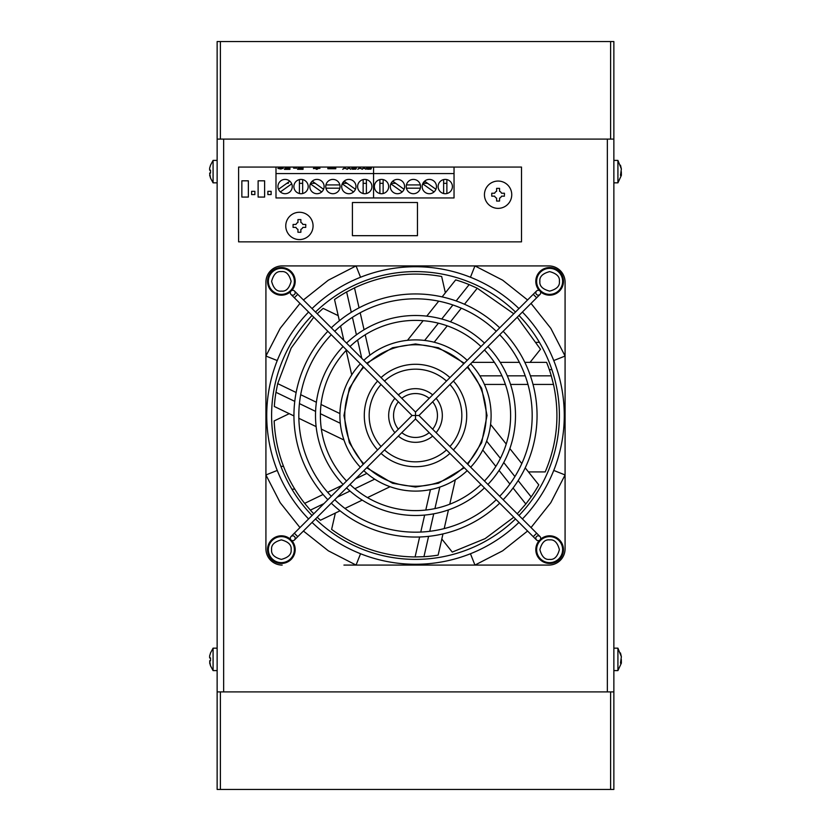 <?xml version="1.0" encoding="UTF-8"?>
<svg xmlns="http://www.w3.org/2000/svg" width="831" height="831" viewBox="0 0 831 831"><rect width="100%" height="100%" fill="white"/><g stroke="black" fill="none" stroke-linecap="round" stroke-linejoin="round"><path stroke-width="1.25" d="M343.941 565.08L548.824 565.08L474.948 565.08L470.45 553.747M565.08 487.059L565.08 548.824L565.08 474.948L553.747 470.439M553.747 360.55L565.08 356.052L565.08 282.176A16.256 16.256 0 0 0 548.824 265.92L282.176 265.92A16.256 16.256 0 0 0 265.92 282.176L265.92 548.824L265.92 474.948L277.253 470.439M531.03 527.581L550.818 502.662L565.08 474.948L565.08 282.176M610.608 41.55L217.14 41.55L217.14 139.099L613.86 139.099L613.86 41.55L610.608 41.55L610.608 139.099M217.14 139.099L217.14 691.901L613.86 691.901L613.86 139.099M621.048 655.638L620.477 652.958L621.37 656.76L620.477 663.159L621.37 662.047L621.37 663.117L617.921 670.596L617.921 648.159L613.86 648.159M621.318 659.419L621.37 662.006L620.539 662.006M617.921 648.159L621.359 656.719M621.048 167.883L620.477 165.203L621.37 168.994L620.477 175.393L621.37 174.281L621.37 175.362L617.921 182.841L617.921 160.404L613.86 160.404M621.318 171.653L621.37 174.24L620.539 174.24M617.921 160.404L621.359 168.953M210.461 165.276L213.079 160.404L213.079 182.841L217.14 182.841M209.63 168.174L210.523 165.276L209.63 168.174L209.63 170.158L210.523 170.158L210.523 173.087L209.63 173.087L210.523 177.959L209.63 175.061M210.461 653.041L213.079 648.159L213.079 670.596L217.14 670.596M209.63 655.939L210.523 653.041L209.63 655.939L209.63 657.913L210.523 657.913L210.523 660.842L209.63 660.842L210.523 665.724L209.63 662.826M303.419 531.03L328.338 550.818L356.052 565.08L360.55 553.747M536.556 342.33L539.402 342.33M551.888 369.639L549.312 369.639M280.899 466.357L283.506 466.357M294.756 489.179L291.91 489.179M527.581 299.97L502.662 280.182L474.948 265.92L470.45 277.253M282.176 265.92L356.052 265.92L360.55 277.253M299.97 303.419L280.182 328.338L265.92 356.052L277.253 360.55M533.222 294.319L415.5 412.051L415.5 415.5L418.949 415.5L536.67 297.768L533.222 294.319L536.535 291.016A2.441 2.441 0 0 0 536.535 294.465A2.441 2.441 0 0 0 540.69 292.741A2.441 2.441 0 0 0 536.535 291.016A2.441 2.441 0 0 0 535.818 292.741M539.298 290.538A13.815 13.815 0 0 1 549.634 267.54A13.815 13.815 0 0 1 555.295 293.966A13.815 13.815 0 0 1 540.462 291.702M415.5 412.051L297.778 294.319L294.33 297.768L291.016 294.465A2.441 2.441 0 0 0 295.182 292.741A2.441 2.441 0 0 0 291.016 291.016A2.441 2.441 0 0 0 291.016 294.465M418.949 415.5L536.67 533.222L533.222 536.67L415.5 418.949L415.5 415.5L412.051 415.5L294.33 297.768M290.538 291.702A13.815 13.815 0 0 1 267.551 281.366A13.815 13.815 0 0 1 281.366 267.54A13.815 13.815 0 0 1 291.702 290.538M536.535 536.525A2.441 2.441 0 0 0 536.535 539.973A2.441 2.441 0 0 0 540.69 538.249A2.441 2.441 0 0 0 536.535 536.525M412.051 415.5L294.33 533.222L297.778 536.67L415.5 418.949M294.465 536.525A2.441 2.441 0 0 0 290.31 538.249A2.441 2.441 0 0 0 294.465 539.973A2.441 2.441 0 0 0 294.465 536.525M487.059 265.92L548.824 265.92M265.92 343.941L265.92 282.176M265.92 548.824A16.256 16.256 0 0 0 282.176 565.08M291.702 540.462A13.815 13.815 0 0 1 281.366 563.449A13.815 13.815 0 0 1 275.705 537.023A13.815 13.815 0 0 1 290.538 539.298M548.824 565.08A16.256 16.256 0 0 0 565.08 548.824M540.462 539.298A13.815 13.815 0 0 1 563.449 549.634A13.815 13.815 0 0 1 549.634 563.449A13.815 13.815 0 0 1 539.298 540.462M533.024 384.431L553.498 384.431L551.275 375.841A141.447 141.447 0 0 0 546.59 362.368L524.828 362.368M519.385 362.368L500.21 362.368M494.393 362.368L472.081 362.368M528.464 471.925L545.209 471.925C557.227 443.64 559.99 414.472 553.498 384.431M513.059 488.005L525.826 504.012L531.154 496.928A141.447 141.447 0 0 0 538.779 484.857L525.213 467.853M521.806 463.584L509.85 448.595M506.224 444.045L490.57 424.423M441.812 538.997L452.251 552.085L485.107 538.633L513.787 517.225M525.826 504.012L517.235 513.776M419.634 536.982L415.085 556.947L423.945 556.697A141.447 141.447 0 0 0 438.134 555.129L442.975 533.907M444.19 528.599L448.449 509.902M449.748 504.23L455.336 479.757M335.35 513.07L331.621 529.399C356.53 547.411 384.348 556.593 415.085 556.947M317.213 517.225A141.447 141.447 0 0 0 320.444 520.248L340.045 510.805M344.958 508.437L362.233 500.117M367.479 497.592L390.092 486.706M289.24 413.672L274.157 420.933C275.601 451.638 285.76 479.113 304.645 503.368L310.368 510.13L323.955 503.596M313.765 513.776A141.447 141.447 0 0 1 310.368 510.13M296.137 392.502L277.689 383.61L275.965 392.315A141.447 141.447 0 0 0 274.334 406.494L293.945 415.936M298.848 418.294L316.133 426.615M321.368 429.139L343.992 440.035M338.207 315.645L323.124 308.384L317.213 313.765M277.689 383.61L291.162 348.064L313.765 317.213M359.054 307.834L354.505 287.879L346.631 291.951A141.447 141.447 0 0 0 334.529 299.513L339.37 320.735M340.585 326.043L343.857 340.409M346.143 350.412L351.731 374.885M445.374 292.813L441.656 276.484C411.397 271.062 382.343 274.853 354.505 287.879M464.487 304.239L477.254 288.232L469.151 284.618A141.447 141.447 0 0 0 455.689 279.881L442.123 296.885M438.726 301.154L426.77 316.144M423.145 320.693L407.491 340.315M530.043 362.368L540.493 349.269L517.235 317.213M477.254 288.232L513.787 313.765M343.089 484.452A99.99 99.99 0 0 1 343.089 346.537M346.537 343.089A99.99 99.99 0 0 1 484.463 343.089M487.911 346.537A99.99 99.99 0 0 1 487.911 484.452M346.537 481.004A95.118 95.118 0 0 1 346.537 349.986M349.996 346.537A95.118 95.118 0 0 1 481.004 346.537M484.463 349.986A95.118 95.118 0 0 1 484.463 481.004M484.463 487.901A99.99 99.99 0 0 1 346.537 487.901M481.004 484.452A95.118 95.118 0 0 1 349.996 484.452M377.606 449.945A51.21 51.21 0 0 1 377.606 381.045M381.055 377.596A51.21 51.21 0 0 1 449.945 377.596M453.394 381.045A51.21 51.21 0 0 1 453.394 449.945M381.055 446.496A46.339 46.339 0 0 1 381.055 384.504M384.504 381.055A46.339 46.339 0 0 1 446.496 381.055M449.945 384.504A46.339 46.339 0 0 1 449.945 446.496M449.945 453.394A51.21 51.21 0 0 1 381.055 453.394M446.496 449.945A46.339 46.339 0 0 1 384.504 449.945M360.342 467.209A75.6 75.6 0 0 1 360.342 363.791M363.791 360.342A75.6 75.6 0 0 1 467.209 360.342M470.658 363.791A75.6 75.6 0 0 1 470.658 467.209M363.791 463.75A70.728 70.728 0 0 1 363.791 367.24M367.24 363.791A70.728 70.728 0 0 1 463.76 363.791M467.209 367.24A70.728 70.728 0 0 1 467.209 463.75M467.209 470.658A75.6 75.6 0 0 1 363.791 470.658M463.76 467.199A70.728 70.728 0 0 1 367.24 467.199M327.84 499.711A121.555 121.555 0 0 1 327.84 331.289M331.289 327.84A121.555 121.555 0 0 1 499.711 327.84M503.16 331.289A121.555 121.555 0 0 1 503.16 499.711M331.289 496.263A116.683 116.683 0 0 1 331.289 334.737M334.737 331.289A116.683 116.683 0 0 1 496.263 331.289M499.711 334.737A116.683 116.683 0 0 1 499.711 496.263M499.711 503.16A121.555 121.555 0 0 1 331.289 503.16M496.263 499.711A116.683 116.683 0 0 1 334.737 499.711M394.881 432.66A26.831 26.831 0 0 1 394.881 398.329M398.329 394.881A26.831 26.831 0 0 1 432.671 394.881M436.119 398.329A26.831 26.831 0 0 1 436.119 432.66M398.35 429.201A21.949 21.949 0 0 1 398.35 401.799M401.799 398.35A21.949 21.949 0 0 1 429.201 398.35M432.65 401.799A21.949 21.949 0 0 1 432.65 429.201M432.671 436.109A26.831 26.831 0 0 1 398.329 436.109M429.201 432.65A21.949 21.949 0 0 1 401.799 432.65M308.592 518.949A148.77 148.77 0 0 1 308.592 312.041M312.041 308.592A148.77 148.77 0 0 1 518.96 308.592M522.408 312.041A148.77 148.77 0 0 1 522.408 518.949M312.041 515.5A143.888 143.888 0 0 1 312.041 315.489M315.489 312.041A143.888 143.888 0 0 1 515.511 312.041M518.96 315.489A143.888 143.888 0 0 1 518.96 515.5M518.96 522.398A148.77 148.77 0 0 1 312.041 522.398M515.511 518.949A143.888 143.888 0 0 1 315.489 518.949M297.778 536.67L294.465 539.973A2.441 2.441 0 0 0 295.182 538.249M536.629 281.366A13.005 13.005 0 0 1 549.634 268.361A13.005 13.005 0 0 1 562.639 281.366A13.005 13.005 0 0 1 549.634 294.371A13.005 13.005 0 0 1 536.629 281.366A13.005 13.005 0 0 1 549.634 268.361A13.005 13.005 0 0 1 562.639 281.366A13.005 13.005 0 0 1 549.634 294.371A13.005 13.005 0 0 1 536.629 281.366M294.371 549.634A13.005 13.005 0 0 1 281.366 562.639A13.005 13.005 0 0 1 268.361 549.634A13.005 13.005 0 0 1 281.366 536.629A13.005 13.005 0 0 1 294.371 549.634A13.005 13.005 0 0 1 281.366 562.639A13.005 13.005 0 0 1 268.361 549.634A13.005 13.005 0 0 1 281.366 536.629A13.005 13.005 0 0 1 294.371 549.634M549.634 536.629A13.005 13.005 0 0 1 562.639 549.634A13.005 13.005 0 0 1 549.634 562.639A13.005 13.005 0 0 1 536.629 549.634A13.005 13.005 0 0 1 549.634 536.629A13.005 13.005 0 0 1 562.639 549.634A13.005 13.005 0 0 1 549.634 562.639A13.005 13.005 0 0 1 536.629 549.634A13.005 13.005 0 0 1 549.634 536.629M281.366 294.371A13.005 13.005 0 0 1 268.361 281.366A13.005 13.005 0 0 1 281.366 268.361A13.005 13.005 0 0 1 294.371 281.366A13.005 13.005 0 0 1 281.366 294.371A13.005 13.005 0 0 1 268.361 281.366A13.005 13.005 0 0 1 281.366 268.361A13.005 13.005 0 0 1 294.371 281.366A13.005 13.005 0 0 1 281.366 294.371M621.37 174.281L620.539 174.281M209.63 660.842L210.523 660.842M621.37 662.047L620.539 662.047M209.63 173.087L210.523 173.087M220.392 691.901L220.392 789.45L613.86 789.45L613.86 691.901M220.392 41.55L220.392 139.099M610.608 691.901L610.608 789.45M217.14 691.901L217.14 789.45L220.392 789.45M352.417 202.515L417.453 202.515L417.453 235.682L352.417 235.682L352.417 202.515M305.756 226.323L305.756 224.463L302.858 224.463A3.74 3.74 0 0 0 300.874 222.479L300.874 219.581L298.537 219.581M285.76 225.928A13.66 13.66 0 0 1 299.409 212.269A13.66 13.66 0 0 1 313.069 225.928A13.66 13.66 0 0 1 299.409 239.577A13.66 13.66 0 0 1 285.76 225.928M297.945 219.581L297.945 222.479A3.74 3.74 0 0 0 295.971 224.463L293.073 224.463L293.073 227.382L295.971 227.382A3.74 3.74 0 0 0 297.945 229.366L297.945 232.264L300.874 232.264L297.945 232.264M305.756 227.382L302.858 227.382A3.74 3.74 0 0 1 300.874 229.366L300.874 232.264M504.438 195.108L504.438 193.239L501.54 193.239A3.74 3.74 0 0 0 499.556 191.265L499.556 188.367L496.626 188.367L496.626 190.995M484.442 194.703A13.66 13.66 0 0 1 498.091 181.054A13.66 13.66 0 0 1 511.751 194.703A13.66 13.66 0 0 1 498.091 208.363A13.66 13.66 0 0 1 484.442 194.703M496.626 191.265A3.74 3.74 0 0 0 494.653 193.239L491.755 193.239L491.755 196.168L494.653 196.168A3.74 3.74 0 0 0 496.626 198.152L496.626 201.05L499.556 201.05L499.556 198.152A3.74 3.74 0 0 0 501.54 196.168L504.438 196.168M413.391 179.403A7.157 7.157 0 0 1 420.538 186.56A7.157 7.157 0 0 1 413.391 193.716A7.157 7.157 0 0 1 406.234 186.56A7.157 7.157 0 0 1 413.391 179.403M422.709 183.828L434.042 191.93A7.157 7.157 0 0 0 435.932 189.291L424.599 181.179M429.315 179.403A7.157 7.157 0 0 1 436.472 186.56A7.157 7.157 0 0 1 429.315 193.716A7.157 7.157 0 0 1 422.169 186.56A7.157 7.157 0 0 1 429.315 179.403M397.457 179.403A7.157 7.157 0 0 1 404.604 186.56A7.157 7.157 0 0 1 397.457 193.716A7.157 7.157 0 0 1 390.3 186.56A7.157 7.157 0 0 1 397.457 179.403M381.522 179.403A7.157 7.157 0 0 1 388.669 186.56A7.157 7.157 0 0 1 381.522 193.716A7.157 7.157 0 0 1 374.365 186.56A7.157 7.157 0 0 1 381.522 179.403M445.25 179.403A7.157 7.157 0 0 1 452.407 186.56A7.157 7.157 0 0 1 445.25 193.716A7.157 7.157 0 0 1 438.103 186.56A7.157 7.157 0 0 1 445.25 179.403M443.629 193.53L443.629 179.589M446.881 179.589L446.881 193.53M379.892 179.589L379.892 193.53M383.143 193.53L383.143 179.589M404.063 189.291L392.731 181.179A7.157 7.157 0 0 0 390.84 183.828L402.173 191.93M379.892 183.329L383.143 183.329M395.733 183.329L391.598 183.329L391.598 182.446M427.591 183.329L424.122 183.329L424.122 181.646M443.629 183.329L446.881 183.329M454.038 167.062L373.555 167.062L373.555 197.955L275.996 197.955L275.996 167.062L238.601 167.062L238.601 241.852L521.504 241.852L521.504 167.062L454.038 167.062L454.038 173.575L275.996 173.575M275.996 167.062L373.555 167.062L373.555 197.955L454.038 197.955L454.038 173.575M406.421 188.18L420.351 188.18M420.351 184.929L406.421 184.929M348.843 179.403A7.157 7.157 0 0 1 355.99 186.56A7.157 7.157 0 0 1 348.843 193.716A7.157 7.157 0 0 1 341.686 186.56A7.157 7.157 0 0 1 348.843 179.403M364.778 179.403A7.157 7.157 0 0 1 371.924 186.56A7.157 7.157 0 0 1 364.778 193.716A7.157 7.157 0 0 1 357.621 186.56A7.157 7.157 0 0 1 364.778 179.403M285.106 179.403A7.157 7.157 0 0 1 292.263 186.56A7.157 7.157 0 0 1 285.106 193.716A7.157 7.157 0 0 1 277.949 186.56A7.157 7.157 0 0 1 285.106 179.403M301.04 179.403A7.157 7.157 0 0 1 308.197 186.56A7.157 7.157 0 0 1 301.04 193.716A7.157 7.157 0 0 1 293.883 186.56A7.157 7.157 0 0 1 301.04 179.403M316.975 179.403A7.157 7.157 0 0 1 324.121 186.56A7.157 7.157 0 0 1 316.975 193.716A7.157 7.157 0 0 1 309.818 186.56A7.157 7.157 0 0 1 316.975 179.403M332.909 179.403A7.157 7.157 0 0 1 340.056 186.56A7.157 7.157 0 0 1 332.909 193.716A7.157 7.157 0 0 1 325.752 186.56A7.157 7.157 0 0 1 332.909 179.403M327.84 168.091L327.84 168.735L327.84 168.091L335.797 168.091L335.797 168.735L335.797 168.091M335.797 168.735L327.84 168.735M285.023 168.257L288.835 168.257L288.835 167.332L289.915 167.332L289.915 169.358L284.431 169.358M288.835 168.257L285.023 168.485M289.915 167.332L289.915 169.358M284.431 169.119L288.835 169.358M288.835 169.119L288.835 168.485M298.163 168.215L301.975 168.215L298.163 168.454M301.975 168.215L301.975 167.301L303.055 167.301L303.055 169.316L297.571 169.316M303.055 167.301L303.055 169.316M297.571 169.088L301.975 169.316M301.975 169.088L301.975 168.454M344.45 167.758L346.776 169.129L349.134 167.758L350.807 169.327L348.729 167.976L347.254 169.327L344.855 167.976L342.725 169.327L344.45 167.758L344.45 168.423M349.134 167.758L349.134 168.444M348.293 167.758L348.293 168.402M345.249 167.758L345.249 168.444M359.532 167.727L361.859 169.098L364.227 167.727L365.9 169.285L363.822 167.945L362.337 169.285L359.948 167.945L357.808 169.285L359.532 167.727L359.532 168.392M364.227 167.727L364.227 168.413M363.376 167.727L363.376 168.371M360.332 167.727L360.332 168.413M254.868 191.327L251.616 191.327L251.616 194.579L254.868 194.579L254.868 191.327M258.119 197.072L258.119 180.815L264.622 180.815L264.622 197.072L258.119 197.072M271.124 194.579L267.873 194.579L267.873 191.327L271.124 191.327L271.124 194.579M241.852 197.072L241.852 180.815L248.365 180.815L248.365 197.072L241.852 197.072M363.147 183.329L366.398 183.329M347.119 183.329L343.639 183.329L343.639 181.646M315.25 183.329L311.116 183.329L311.116 182.446M299.409 183.329L302.661 183.329M286.83 183.329L288.357 183.329L288.357 182.238M366.72 168.392L367.572 167.758L371.467 168.226L367.437 168.018L370.958 169.109L367.78 169.264L366.648 168.849L370.179 168.766L366.461 168.174M367.437 168.018L367.437 168.537M370.335 168.807L370.958 169.109M352.365 168.87L355.097 168.797L351.638 168.423L352.489 167.8L356.385 168.267L352.354 168.049L355.865 169.14L352.365 169.254M355.252 168.838L355.865 169.14M313.484 168.34L316.164 168.34L313.484 168.62M316.164 168.62L316.164 169.285L316.164 168.62M316.164 168.34L316.164 167.665L317.307 167.665L317.307 169.285L316.164 169.285M317.307 168.34L319.977 168.34L317.307 168.62L317.307 169.285M293.613 167.904L296.688 167.904M296.688 168.153L293.613 168.153M280.12 168.215L281.065 167.665L281.065 168.994L277.907 168.444L280.12 168.215L280.12 168.994M281.065 168.215L283.278 168.215L281.065 168.994M325.939 188.18L339.869 188.18M339.869 184.929L325.939 184.929M310.358 183.828L321.69 191.93M312.248 181.179L323.581 189.291M302.661 193.53L302.661 179.589M299.409 179.589L299.409 193.53M289.822 181.179L278.489 189.291A7.157 7.157 0 0 0 280.379 191.93L291.723 183.828M363.147 193.53L363.147 179.589M366.398 179.589L366.398 193.53M342.227 183.828L353.559 191.93M344.117 181.179L355.45 189.291M607.357 139.099L607.357 691.901M223.643 691.901L223.643 139.099M565.08 356.052L550.818 328.338L531.03 303.419M356.052 265.92L328.338 280.182L303.419 299.97M265.92 474.948L280.182 502.662L299.97 527.581M474.948 565.08L502.662 550.818L527.581 531.03M366.668 363.22L392.554 347.742L415.5 343.961L438.446 347.742L464.332 363.22M467.78 366.668L481.679 388.337L487.039 415.5L481.679 442.653L467.78 464.332M464.332 467.78L438.446 483.258L415.5 487.039L392.554 483.258L366.668 467.78M551.275 375.841L530.407 375.841M525.234 375.841L507.294 375.841M501.955 375.841L479.871 375.841M484.421 384.431L505.393 384.431M510.546 384.431L527.965 384.431M363.22 464.332L349.321 442.653L343.961 415.5L349.321 388.337L363.22 366.668M531.154 496.928L518.149 480.619M514.919 476.568L503.731 462.545M500.407 458.369L486.634 441.105M482.759 450.018L495.837 466.409M499.047 470.429L509.912 484.058M423.945 556.697L428.588 536.348M429.741 531.31L433.73 513.807M434.925 508.603L439.838 487.08M430.448 489.604L425.784 510.057M424.641 515.075L420.766 532.058M337.261 497.187L350.007 491.048M354.816 488.732L374.708 479.155M366.887 473.39L355.637 478.812M342.33 485.221L327.653 492.284M323.093 494.476L304.645 503.368M275.965 392.315L294.766 401.363M299.43 403.606L315.593 411.397M320.402 413.713L340.305 423.291M339.921 413.589L321.026 404.489M316.393 402.256L300.687 394.694M346.631 291.951L351.274 312.29M352.427 317.338L356.416 334.831M357.6 340.035L361.776 358.327M369.878 355.211L365.204 334.768M364.061 329.751L360.187 312.757M469.151 284.618L456.146 300.936M452.916 304.977L441.728 319.011M438.404 323.186L424.631 340.45M434.187 342.237L447.255 325.845M450.464 321.815L461.33 308.197M539.88 281.366C539.329 276.754 542.581 273.503 549.634 271.612C556.697 273.503 559.949 276.754 559.388 281.366C559.949 285.978 556.697 289.23 549.634 291.12C542.581 289.23 539.329 285.978 539.88 281.366M291.12 549.634C291.671 554.246 288.419 557.497 281.366 559.388C274.303 557.497 271.051 554.246 271.612 549.634C271.051 545.022 274.303 541.77 281.366 539.88C288.419 541.77 291.671 545.022 291.12 549.634M549.634 539.88C554.246 539.319 557.497 542.57 559.388 549.634C557.497 556.687 554.246 559.938 549.634 559.388C545.022 559.938 541.77 556.687 539.88 549.634C541.77 542.57 545.022 539.319 549.634 539.88M281.366 291.12C276.754 291.671 273.503 288.419 271.612 281.366C273.503 274.303 276.754 271.051 281.366 271.612C285.978 271.051 289.23 274.303 291.12 281.366C289.23 288.419 285.978 291.671 281.366 291.12M213.079 160.404L217.14 160.404M213.079 648.159L217.14 648.159M536.67 297.768L539.984 294.465M297.778 294.319L294.465 291.016M533.222 536.67L536.535 539.973M294.33 533.222L291.016 536.525M536.67 533.222L539.984 536.525M617.921 182.841L613.86 182.841M210.461 665.724L213.079 670.596M617.921 670.596L613.86 670.596M210.461 177.959L213.079 182.841"/></g></svg>
